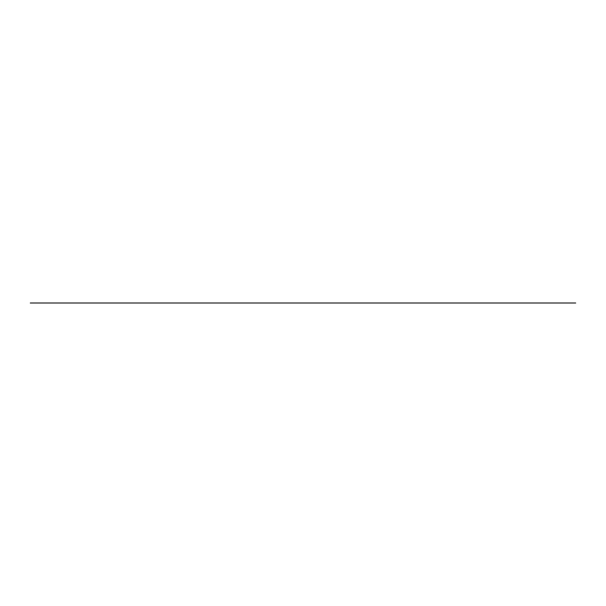 <?xml version="1.0" encoding="UTF-8"?>
<svg xmlns="http://www.w3.org/2000/svg" width="606" height="606" viewBox="0 0 606 606"><rect width="100%" height="100%" fill="white"/><g stroke="black" fill="none" stroke-linecap="round" stroke-linejoin="round"><path stroke-width="0.91" d="M89.037 303L84.196 303L89.037 303M92.763 303L95.013 303L92.763 303M189.163 303L183.353 303L189.163 303M183.535 303L187.822 303L183.535 303M196.253 303L202.056 303L196.253 303M198.23 303L196.745 303L198.23 303M294.152 303L298.447 303L294.152 303M297.955 303L301.053 303L297.955 303M531.356 303L525.546 303L531.356 303M525.728 303L530.015 303L525.728 303M431.23 303L426.389 303L431.23 303M429.646 303L426.548 303L429.646 303M434.957 303L429.207 303L434.957 303M417.769 303L422.064 303L417.769 303M421.571 303L424.67 303L421.571 303M319.87 303L325.672 303L319.87 303M321.847 303L317.097 303L321.847 303M187.224 303L192.057 303L187.224 303M88.809 303L87.893 303L88.809 303M197.851 303L193.481 303L197.851 303M529.417 303L534.25 303L529.417 303M431.002 303L430.086 303L431.002 303M420.253 303L425.079 303L420.253 303M424.261 303L420.132 303L424.261 303M91.907 303L87.014 303L91.907 303M184.216 303L185.466 303L184.216 303M185.466 303L178.52 303L185.466 303M47.238 303L39.185 303M294.758 303L287.812 303L294.758 303M201.162 303L200.435 303L201.162 303M294.274 303L293.509 303L294.274 303M526.409 303L527.659 303L526.409 303M531.303 303L527.175 303L531.303 303M324.165 303L319.915 303L324.165 303M417.617 303L422.011 303L417.617 303M417.882 303L417.125 303L417.882 303M324.771 303L324.043 303L324.771 303M324.308 303L323.559 303L324.308 303M194.768 303L195.927 303L194.768 303M318.385 303L319.536 303L318.385 303M192.17 303L191.019 303L192.17 303M198.192 303L193.238 303L198.192 303M194.534 303L198.056 303L194.534 303M300.311 303L301.349 303L300.311 303M534.363 303L533.212 303L534.363 303M427.298 303L431.093 303L427.298 303M321.801 303L316.855 303L321.801 303M318.15 303L321.672 303L318.15 303M423.92 303L425.079 303L423.92 303M84.355 303L86.635 303L84.355 303M191.761 303L189.489 303L191.761 303M427.677 303L426.548 303L427.677 303M533.954 303L531.682 303L533.954 303M189.489 303L196.208 303L189.489 303M86.696 303L90.892 303L86.696 303M196.382 303L201.881 303L196.382 303M319.597 303L315.4 303L319.597 303M531.621 303L527.425 303L531.621 303M465.658 303L466.635 303C468.415 303 468.415 303 466.635 303L504.094 303M366.145 303L375.705 303M157.818 303L265.67 303M316.877 303L317.483 303L316.877 303M323.559 303L330.505 303L323.559 303M394.703 303L357.335 303C359.494 303 359.494 303 357.343 303C359.123 303 359.123 303 357.343 303L358.54 303M526.334 303L494.761 303L526.334 303M533.735 303L520.713 303L533.735 303M495.435 303L467.15 303M432.843 303L445.864 303L432.843 303M429.2 303L426.169 303L429.2 303M193.261 303L193.867 303L193.261 303M199.942 303L206.888 303L199.942 303M262.534 303L233.719 303C235.878 303 235.878 303 233.727 303C235.514 303 235.514 303 233.727 303L233.961 303M293.433 303L261.86 303L293.433 303M184.141 303L152.553 303L184.141 303M159.439 303L124.957 303M134.706 303L122.882 303M120.17 303L91.256 303L120.17 303M119.662 303L54.707 303M229.545 303L264.777 303M245.104 303L265.087 303M462.832 303L549.271 303M462.522 303L497.677 303M523.304 303L497.988 303L523.304 303M484.239 303L497.988 303M358.82 303L388.385 303M357.593 303L388.696 303M290.077 303L328.323 303L290.077 303M294.857 303L323.543 303L294.857 303M318.233 303L320.665 303L318.233 303M314.893 303L317.324 303L314.893 303M311.552 303L313.984 303L311.552 303M308.212 303L310.643 303L308.212 303M304.879 303L307.303 303L304.879 303M301.538 303L303.962 303L301.538 303M298.197 303L300.629 303L298.197 303M287.683 303L334.3 303L287.683 303M498.48 303L355.798 303M352.609 303L349.404 303M361.873 303L366.925 303M368.721 303L359.153 303M367.607 303L359.729 303M351.154 303L475.437 303M340.443 303L343.587 303M352.692 303L351.2 303M351.275 303L348.109 303L351.275 303M340.42 303L343.564 303M369.281 303L370.97 303L369.281 303M461.855 303L456.295 303M382.212 303L374.925 303M374.705 303L375.743 303M386.128 303L385.348 303M401.308 303L398.165 303M389.287 303L390.817 303M401.286 303L398.142 303M382.219 303L380.091 303M372.66 303L370.97 303L372.66 303M394.718 303L392.34 303M345.928 303L395.877 303M366.183 303L366.865 303M355.631 303L351.541 303L355.631 303M383.386 303L384.083 303M387.257 303L465.082 303M383.106 303L384.598 303C382.447 303 382.447 303 384.598 303C386.749 303 386.749 303 384.598 303L384.371 303M494.632 303L493.89 303C491.739 303 491.739 303 493.89 303C496.041 303 496.041 303 493.89 303L493.89 303C496.405 303 496.405 303 493.89 303C492.102 303 492.102 303 493.89 303L495.049 303M480.444 303L479.058 303L480.444 303M496.519 303L493.36 303M478.005 303L494.769 303M455.212 303L505.162 303M452.962 303L449.819 303L452.962 303M456.318 303L458.697 303M483.997 303L489.375 303M498.579 303L500.101 303M501.268 303L487.565 303L501.268 303M494.738 303L504.101 303M512.865 303L500.056 303M501.632 303L498.45 303M476.149 303L471.165 303M461.977 303L390.749 303M461.681 303L464.514 303M461.674 303L465.741 303M468.446 303L465.779 303M469.021 303L476.899 303M229 303L230.182 303M223.409 303L225.833 303M238.256 303L238.84 303M243.998 303L236.113 303M242.529 303L229.091 303M216.827 303L219.97 303M227.659 303L224.493 303L227.659 303M216.804 303L219.948 303M232.56 303L231.704 303M231.666 303L232.59 303M243.309 303L238.809 303M251.316 303L252.096 303M252.134 303L260.989 303C258.838 303 258.838 303 260.989 303L261.845 303M277.692 303L274.548 303M277.677 303L274.533 303M261.731 303L260.451 303M260.762 303L261.868 303M266.208 303L262.792 303L266.208 303M251.089 303L256.497 303M223.394 303L230.189 303M271.109 303L268.731 303M271.087 303L263.64 303M222.311 303L272.261 303M242.567 303L243.248 303M232.015 303L227.932 303L232.015 303M262.678 303L266.776 303L262.678 303M259.777 303L260.981 303C259.201 303 259.201 303 260.989 303L259.489 303M232.181 303L154.325 303M135.812 303L124.442 303C126.222 303 126.222 303 124.442 303L151.697 303C149.546 303 149.546 303 151.697 303C153.848 303 153.848 303 151.697 303L151.697 303C154.212 303 154.212 303 151.697 303C149.917 303 149.909 303 151.697 303L142.804 303M138.251 303L136.865 303L138.251 303M151.182 303L152.439 303M116.504 303L128.298 303M126.26 303L133.244 303M153.401 303L157.484 303L153.401 303M122.723 303L118.632 303L122.723 303M142.842 303L146.561 303M133.949 303L128.987 303M113.019 303L162.969 303M110.769 303L107.626 303L110.769 303M142.084 303L148.031 303M156.363 303L157.908 303M159.075 303L145.372 303L159.075 303M142.039 303L146.546 303M153.227 303L151.758 303M126.821 303L114.208 303M134.153 303L129.639 303L134.153 303M119.783 303L128.972 303M123.586 303L118.276 303M124.692 303L75.417 303M118.253 303L114.216 303M37.004 303L575.7 303L37.004 303M92.718 303L30.3 303M47.139 303L40.026 303M84.62 303L62.691 303M75.258 303L54.82 303M199.874 303L166.726 303L199.874 303M195.988 303L170.157 303M274.768 303L274.768 303C272.185 303 272.185 303 274.768 303M573.238 303L567.799 303L573.238 303M510.57 303L504.806 303L510.57 303M512.82 303L563.838 303M436.805 303L403.657 303L436.805 303M515.206 303L564.913 303M516.842 303L543.029 303M513.585 303L539.772 303M147.955 303L128.237 303L147.955 303M92.589 303L87.681 303L92.589 303M188.443 303L187.822 303L188.443 303M292.827 303L297.114 303L292.827 303M530.636 303L530.015 303L530.636 303M434.782 303L430.495 303L434.782 303M416.436 303L420.723 303L416.436 303M321.203 303L325.49 303L321.203 303M90.832 303L86.635 303L90.832 303M298.72 303L302.909 303L298.72 303M315.34 303L319.536 303L315.34 303M422.39 303L418.193 303L422.39 303M424.692 303L428.889 303L424.692 303M229.462 303L235.545 303M335.057 303L330.717 303L335.057 303M356.366 303L357.866 303M384.598 303C382.818 303 382.818 303 384.598 303C387.113 303 387.113 303 384.598 303M476.187 303L475.475 303M493.663 303L495.034 303M465.461 303L464.56 303M465.491 303L466.862 303M232.757 303L234.249 303M123.465 303L124.442 303C126.593 303 126.593 303 124.442 303L124.427 303M134.002 303L133.282 303M151.47 303L152.841 303M75.886 303C74.5 303 74.5 303 75.886 303M527.311 303C525.925 303 525.925 303 527.311 303C525.925 303 525.925 303 527.311 303M76.061 303C74.674 303 74.674 303 76.061 303M336.572 303L330.505 303L336.572 303M411.421 303L405.353 303L411.421 303M520.713 303L514.638 303L520.713 303M212.964 303L206.888 303L212.964 303M287.812 303L281.737 303L287.812 303M178.52 303L172.445 303L178.52 303M84.582 303L90.65 303L84.582 303M103.671 303L97.604 303L103.671 303M334.3 303L330.717 303L334.3 303M539.416 303L563.724 303"/></g></svg>
